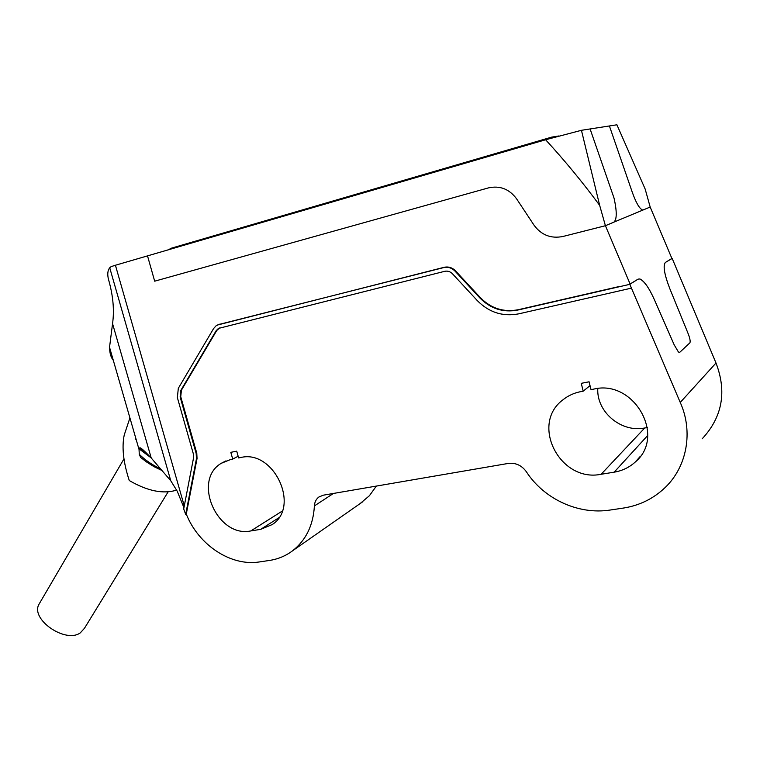 <?xml version="1.0" encoding="UTF-8"?>
<svg xmlns="http://www.w3.org/2000/svg" width="760" height="760" viewBox="0 0 760 760"><rect width="100%" height="100%" fill="white"/><g stroke="black" fill="none" stroke-linecap="round" stroke-linejoin="round"><path stroke-width="1.14" d="M516.619 198.864C509.304 189.002 499.881 185.345 488.357 187.91L154.679 281.181L488.357 187.91C499.881 185.345 509.304 189.002 516.619 198.864L534.005 225.15L516.619 198.864M154.679 281.181L147.516 255.873L154.679 281.181M614.089 222.053L605.416 225.71L630.106 284.022L638.125 279.11L639.939 278.977C644.433 281.333 649.183 288.087 654.179 299.231C648.878 287.613 644.128 280.858 639.939 278.977L638.125 279.11L629.831 284.326L680.247 402.439L716.005 363.014L672.172 258.419L665.37 262.456L671.887 258.466L650.18 207.034L614.089 222.053C616.977 219.07 616.949 211.061 614.014 198.018L590.102 128.953L614.014 198.018C617.053 211.66 616.968 219.725 613.757 222.233L605.416 225.71L562.885 236.493L605.416 225.71L599.659 205.352C582.587 182.229 564.566 160.36 545.614 139.755L115.425 265.24L111.102 266.637L109.725 267.767C107.616 270.493 107.217 274.436 108.537 279.594L108.908 280.887C113.183 296.286 114.399 310.526 112.556 323.627L109.535 347.282C109.668 353.153 110.922 357.494 113.297 360.316M562.885 236.493C550.914 238.839 541.291 235.059 534.005 225.15C541.291 235.059 550.914 238.839 562.885 236.493M39.966 602.585L38.883 604.447C30.438 619.514 65.559 643.663 80.284 632.871L84.493 628.254L168.141 491.834M619.438 286.473L518.234 309.719C503.652 312.493 491.026 308.474 480.367 297.654L455.572 270.902C452.276 267.577 448.457 266.38 444.115 267.311L217.293 325.071M629.831 284.326L517.855 310.042C503.225 312.825 490.561 308.788 479.854 297.93L480.367 297.654M669.683 288.344L687.753 332.652C689.823 337.791 690.555 341.164 689.947 342.779L679.639 352.422L678.414 351.984L674.167 344.802L654.179 299.231L674.167 344.802L678.414 351.984L679.639 352.422L689.947 342.779C690.564 341.173 689.833 337.801 687.753 332.652L669.683 288.344C664.269 274.047 662.834 265.42 665.38 262.447C662.881 265.734 664.325 274.37 669.683 288.344M359.926 503.728L369.36 495.767L376.371 486.077M702.202 438.776C722.37 417.002 726.968 391.751 716.005 363.014M597.788 388.531C596.429 411.834 621.062 432.801 644.689 428.003L647.378 427.528M680.247 402.439C693.462 431.69 686.973 466.592 665.323 487.369C653.543 498.683 639.454 505.6 623.067 508.117L610.014 510.055C578.16 515.014 543.856 498.854 526.357 471.741C521.683 465.338 515.641 462.565 508.231 463.438L323.238 495.197L318.858 497.04C316.103 499.158 314.611 502.113 314.393 505.913C313.262 525.283 305.976 540.246 292.562 550.8C285.674 555.95 277.96 559.17 269.392 560.462L259.512 561.925C230.879 566.589 198.436 544.92 186.276 514.064L197.049 458.489L196.783 453.255L180.747 396.71L181.421 390.184L216.761 330.476L219.688 327.911M631.446 288.135L518.814 313.832C502.797 316.853 488.936 312.426 477.242 300.542L452.476 273.79C450.224 271.519 447.611 270.693 444.647 271.329L218.434 328.434L216.173 330.676L180.814 390.421L180.139 396.957L196.184 453.549L196.45 458.774L185.687 514.387L186.276 514.064M185.687 514.387L183.701 508.953L193.591 457.634L193.41 454.1L177.365 397.584L178.315 388.322L213.589 328.558L216.144 325.745L218.889 324.482L443.688 267.596C447.982 266.665 451.772 267.852 455.041 271.149L479.854 297.93M230.745 459.467L221.198 463.334C192.014 480.453 217.35 538.118 250.809 530.936L260.69 529.34L272.232 524.561C300.694 506.502 273.6 449.055 240.597 457.558L238.621 457.938L236.721 451.174L230.812 452.333L232.712 459.087L230.745 459.467M583.195 391.153L580.602 391.656C573.981 392.977 568.128 395.675 563.036 399.75C529.891 424.051 559.92 482.828 601.122 474.278L614.175 472.169C622.307 470.801 629.356 467.409 635.322 461.966C666.491 436.154 633.745 379.069 593.645 389.13L591.024 389.633L589.086 381.795L581.258 383.334L583.195 391.153L590.035 385.633M197.049 458.489L196.45 458.774M238.146 456.256L232.712 459.087M545.614 139.755L581.438 130.302L609.406 125.96L632.073 191.653C635.778 202.198 639.169 208.268 642.257 209.855C639.188 208.287 635.788 202.217 632.073 191.653L609.406 125.96L616.911 124.792L645.164 189.059L650.18 207.034L643.416 209.855M599.659 205.352L581.438 130.302M558.961 135.954L551.722 137.114L551.922 137.93M551.722 137.114L170.078 248.558L170.268 249.242M162.041 470.544L153.928 466.621L146.233 461.776L140.629 457.387L139.868 454.888M127.025 426.607L124.231 435.014C121.666 447.25 123.339 462.431 129.266 480.529C147.601 491.15 163.428 494.332 176.738 490.058M146.062 452.694L139.726 447.858L139.042 449.512L139.28 454.318L140.629 457.387M139.726 447.858C140.4 447.231 144.229 450.613 151.23 458.005L170.772 480.776L177.222 491.197L183.948 507.689M333.45 493.439L314.393 505.913M196.184 453.549L196.783 453.255M180.747 396.71L180.139 396.957M180.814 390.421L181.421 390.184M216.761 330.476L216.173 330.676M282.216 511.1L250.809 530.936M260.69 529.34L278.787 517.788M644.689 428.003L601.122 474.278M614.175 472.169L647.691 435.49M219.45 324.188L218.889 324.482M455.572 270.902L455.041 271.149M139.089 448.865L151.002 457.767M112.556 323.627L151.23 458.005M170.772 480.776L109.725 267.767M115.425 265.24L184.281 505.951M38.883 604.447L123.918 458.964M135.441 439.251L135.869 438.52L135.441 439.251M319.856 496.394L318.858 497.04M362.843 501.685L292.562 550.8M219.032 328.225L218.434 328.434M225.995 460.854L221.198 463.334M563.711 399.219L563.036 399.75M640.404 456.219L635.322 461.966M217.949 324.786L218.5 324.482M124.231 435.014L129.922 417.915M160.522 468.749C152.551 465.167 145.474 460.36 139.28 454.318M139.042 449.512L109.535 347.282"/></g></svg>
